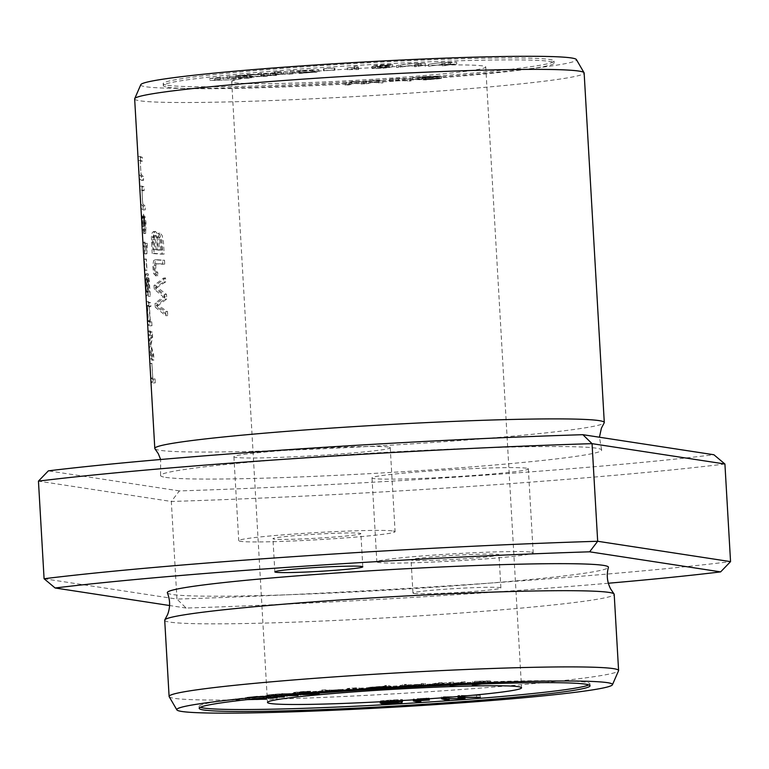 <?xml version="1.0" encoding="UTF-8"?>
<svg xmlns="http://www.w3.org/2000/svg" width="769" height="769" viewBox="0 0 769 769"><rect width="100%" height="100%" fill="white"/><g stroke="black" fill="none" stroke-linecap="round" stroke-linejoin="round"><path stroke-width="0.58" stroke-dasharray="3.85 2.88" d="M291.067 695.368L277.148 695.858L267.641 696.954L272.063 697.089M275.119 696.801L287.721 695.666M390.883 688.255L388.739 687.313L384.875 687.553L385.971 688.034C366.131 689.389 362.795 689.86 375.964 689.447M375.954 689.284L375.849 687.496L368.216 687.544L368.764 689.61M422.979 686.506L425.497 685.314L420.105 686.246L404.965 687.034L406.503 686.313L402.639 686.515L400.063 687.736M403.946 687.515L419.124 686.698M263.056 697.964L251.972 698.579L245.599 699.463L247.339 699.607M250.002 699.319L260.057 698.262M307.34 694.013L308.186 693.753C294.777 694.426 294.719 694.33 308.033 693.455L305.091 693.35C291.095 694.484 290.644 694.782 303.736 694.253L302.928 694.369M310.791 693.186L310.676 691.235L307.917 691.494C294.614 692.379 294.662 692.475 308.071 691.792L308.186 693.753C294.777 694.426 294.719 694.33 308.033 693.455L307.917 691.494C294.614 692.379 294.662 692.475 308.071 691.792L305.793 692.302L305.908 694.253M293.729 694.465L303.736 694.253L303.62 692.302L293.623 692.513L293.729 694.465M481.644 683.977L490.449 682.776L474.627 683.256L485.354 683.112L478.145 684.102M333.198 692.033L325.287 691.629L321.98 691.889L329.786 692.283M340.109 691.533L336.409 691.802M588.852 684.891A195.759 9.017 176.7 0 0 589.948 683.843A195.759 9.017 176.7 0 0 393.997 686.121A195.759 9.017 176.7 0 0 199.084 706.384A195.759 9.017 176.7 0 0 200.296 707.297M358.267 689.658L347.55 690.408L359.171 689.774L358.267 689.658L358.152 687.707L347.444 688.457L358.152 687.707M458.487 684.862L465.178 683.583L461.64 683.728L454.94 685.016M439.176 685.717L450.403 684.4L450.086 685.64L450.288 682.449L429.054 684.564L438.618 682.728L442.156 682.584L434.149 684.112L453.518 682.113L453.383 683.333L465.072 681.632L455.498 683.458L449.98 683.689M435.091 685.91L442.271 684.535L438.734 684.679L431.39 686.083M453.518 685.073L453.623 684.064L450.326 684.199L435.994 685.861M389.883 79.486L390.075 79.159C400.495 78.188 407.435 78.14 410.906 79.024L398.688 78.649L389.883 79.486L389.998 81.447L393.507 81.216L393.026 79.159L393.507 81.216L398.803 80.601L411.011 80.976C407.551 80.091 400.611 80.139 390.191 81.11L389.883 79.486M441.55 63.942L452.787 62.337L452.893 64.288L441.666 65.894L456.738 64.087L441.348 64.471L428.612 66.278C436.83 64.577 458.853 63.51 450.48 64.721L450.365 62.77C458.747 61.558 436.715 62.625 428.496 64.327L441.233 62.51L456.623 62.135L441.55 63.942L441.666 65.894M412.52 77.486L436.927 76.131L434.274 76.544L441.358 76.458L441.473 78.409L434.379 78.496L437.042 78.082L412.626 79.438L425.392 79.918C442.819 78.563 445.809 78.092 434.379 78.496L434.274 76.544C445.703 76.141 442.704 76.612 425.276 77.967L412.52 77.486L412.626 79.438M209.822 78.534L220.319 77.236L214.868 78.188L236.054 77.65L209.822 78.534L209.927 80.485L236.17 79.601L214.984 80.139L220.434 79.188L209.927 80.485M414.539 64.827L421.306 63.443L421.422 65.394L414.654 66.778L425.315 65.173L408.647 65.692L396.564 67.528L411.607 65.663C419.903 65.173 422.796 65.192 420.268 65.721L420.153 63.769C422.681 63.241 419.797 63.221 411.492 63.712L396.448 65.576L408.531 63.74L425.209 63.221L414.539 64.827L414.654 66.778M357.556 66.249L358.402 67.557L347.3 67.71L354.615 67.48L353.961 66.461L357.556 66.249L357.672 68.201L354.076 68.412L354.73 69.431L347.405 69.662L358.517 69.508L357.672 68.201M167.825 87.224A195.759 9.017 176.7 0 0 380.03 82.052A195.759 9.017 176.7 0 0 554.151 63.039A195.759 9.017 176.7 0 0 358.2 65.307A195.759 9.017 176.7 0 0 163.297 85.58A195.759 9.017 176.7 0 0 167.825 87.224M234.641 82.706A127.241 5.854 176.7 0 0 372.571 79.342A127.241 5.854 176.7 0 0 485.748 66.98A127.241 5.854 176.7 0 0 358.383 68.46A127.241 5.854 176.7 0 0 231.69 81.629A127.241 5.854 176.7 0 0 234.641 82.706M290.298 70.748L297.93 70.767C317.818 69.421 323.374 69.297 314.598 70.373L300.054 71.459L290.298 70.748L290.413 72.699L300.16 73.411L319 71.757L318.885 69.806L314.598 70.373L314.713 72.324C323.489 71.248 317.933 71.373 298.036 72.719L290.413 72.699M351.991 81.437L363.785 81.927L373.849 80.149L382.76 80.976L372.052 80.437L366.323 81.947L354.009 81.504L349.059 82.965L345.079 83.196L351.991 81.437L352.096 83.388L345.194 85.148L349.164 84.917L354.115 83.456L366.438 83.898L372.167 82.389L382.866 82.927L373.965 82.1L363.9 83.879L352.096 83.388M257.99 73.42L268.448 73.276L281.492 72.161L274.36 72.026L277.686 71.738L292.826 72.026L283.28 72.19L270.246 73.305L276.465 73.43L273.139 73.709L257.99 73.42L258.105 75.372L273.245 75.66L276.571 75.381L270.352 75.256L283.396 74.141L292.941 73.978L277.792 73.689L274.466 73.978L281.608 74.112L268.564 75.227L258.105 75.372M226.903 76.477L246.868 76.035L235.727 75.573L261.383 74.535L247.099 74.42L267.391 74.228L240.063 75.4L251.405 75.852L247.185 76.285L226.903 76.477L227.018 78.428L247.301 78.236L251.511 77.804L240.178 77.361L267.497 76.179L247.214 76.371L261.489 76.487L235.843 77.525L246.984 77.986L227.018 78.428M323.374 68.797L334.255 68.076L323.374 68.797L323.48 70.748L335.015 70.152L323.48 70.748M373.638 65.701L377.387 65.23C389.72 64.144 399.322 64.644 386.028 65.452L389.229 65.519L389.345 67.47L386.144 67.403L392.719 66.663L392.603 64.711L386.028 65.452C398.928 65.154 371.821 67.211 371.936 66.442L375.599 66.23C378.435 66.768 393.324 65.057 379.703 65.826L388.806 64.923L388.922 66.874L379.886 67.624L385.663 67.662L385.557 65.711L379.703 65.826L379.819 67.778C393.43 67.009 378.55 68.72 375.705 68.181L372.052 68.393C371.927 69.162 399.044 67.105 386.144 67.403C399.438 66.595 389.835 66.096 377.492 67.182L373.753 67.653L377.243 67.499C384.894 66.307 396.708 66.913 379.886 67.624L379.771 65.673C396.593 64.961 384.779 64.356 377.127 65.548L373.638 65.701L373.753 67.653M154.953 448.779A225.115 10.362 176.7 0 0 160.019 450.326A225.115 10.362 176.7 0 0 400.178 444.617A225.115 10.362 176.7 0 0 604.174 422.873M134.652 98.903A225.115 10.362 176.7 0 0 139.862 100.797A225.115 10.362 176.7 0 0 383.894 94.847A225.115 10.362 176.7 0 0 584.142 72.978M144.822 270.179L144.188 259.124A225.115 10.362 176.7 0 0 144.418 259.278L145.053 270.332A225.115 10.362 -3.3 0 1 144.822 270.179L146.764 270.044A223.164 10.276 176.7 0 0 146.985 270.198L146.35 259.153A223.164 10.276 -3.3 0 1 146.12 258.999L146.764 270.044M150.974 381.741L149.917 363.439A225.115 10.362 176.7 0 0 149.993 363.593L150.83 378.021A225.115 10.362 176.7 0 0 153.127 379.088L153.348 382.962A225.115 10.362 -3.3 0 1 150.974 381.741L152.925 381.607A223.164 10.276 176.7 0 0 155.261 382.837L155.04 378.963A223.164 10.276 -3.3 0 1 152.771 377.887L151.935 363.458A223.164 10.276 -3.3 0 1 151.868 363.304L152.925 381.607M142.65 233.334L142.265 230.162C141.477 220.309 141.015 206.092 142.419 219.972L142.736 216.176L143.89 220.838L144.37 229.287L143.784 233.565L143.582 222.039L142.832 220.04L142.63 226.499L141.784 217.992L143.87 218.271L144.562 226.374L144.707 220.136L145.216 220.395L145.697 233.43L145.995 222.568L144.928 216.377L144.341 219.838L143.524 214.061L141.563 214.186L142.419 219.972L144.341 219.838C142.947 205.977 143.438 220.155 144.207 230.027L144.582 233.199L144.399 229.623C143.409 224.231 143.592 209.216 144.562 226.374L142.63 226.499L141.707 218.761L142.65 233.334L144.582 233.199M145.985 295.209L145.764 291.326A225.115 10.362 176.7 0 0 146.264 291.855L145.514 276.811L145.745 273.947L146.485 274.716L148.359 296.43A225.115 10.362 -3.3 0 1 145.985 295.209L147.936 295.075A223.164 10.276 176.7 0 0 150.272 296.305L149.34 280.781L148.071 273.774L147.446 276.532L148.186 291.72A223.164 10.276 -3.3 0 1 147.706 291.191L147.936 295.075M155.28 307.244L155.059 303.294L163.259 296.863L154.242 289.134L154.021 285.395L163.586 278.07L163.807 281.973L155.309 287.433L164.528 294.498L164.797 299.17L156.347 305.466L165.527 311.753L165.758 315.723L155.28 307.244L157.193 307.119L167.7 315.598L167.469 311.628L158.26 305.341L166.748 299.035L166.479 294.364L157.222 287.298L165.758 281.839L165.527 277.945L155.934 285.27L156.155 289.009L165.2 296.728L156.972 303.169L157.193 307.119M142.928 242.206A225.115 10.362 176.7 0 0 145.322 243.437L144.985 253.943A225.115 10.362 -3.3 0 1 144.61 253.799L144.668 246.782A225.115 10.362 -3.3 0 1 143.13 245.801L142.928 242.206L144.88 242.072L145.081 245.667A223.164 10.276 176.7 0 0 146.581 246.647L146.533 253.674A223.164 10.276 176.7 0 0 146.898 253.808L147.235 243.302A223.164 10.276 -3.3 0 1 144.88 242.072M147.677 324.633L147.456 320.75A225.115 10.362 176.7 0 0 148.1 321.365L147.215 306.149A225.115 10.362 -3.3 0 1 146.581 305.533L146.36 301.659A225.115 10.362 176.7 0 0 148.725 302.88L148.955 306.764A225.115 10.362 -3.3 0 1 147.513 306.293L148.388 321.509A225.115 10.362 176.7 0 0 149.83 321.98L150.051 325.854A225.115 10.362 -3.3 0 1 147.677 324.633L149.628 324.499A223.164 10.276 176.7 0 0 151.964 325.729L151.743 321.846A223.164 10.276 -3.3 0 1 150.311 321.375L149.436 306.158A223.164 10.276 176.7 0 0 150.868 306.629L150.647 302.755A223.164 10.276 -3.3 0 1 148.302 301.525L148.532 305.408A223.164 10.276 176.7 0 0 149.148 306.014L150.022 321.231A223.164 10.276 -3.3 0 1 149.407 320.615L149.628 324.499M141.669 180.417L143.582 180.282L143.361 176.399L141.121 174.4C140.669 169.468 139.987 157.789 140.65 160.452L138.728 160.586C138.036 157.789 138.747 170.218 139.208 174.755L141.448 176.534L141.669 180.417L139.468 178.927L138.689 168.747L138.199 157.078L140.343 157.376L140.564 161.259A225.115 10.362 -3.3 0 1 138.728 160.586L138.631 160.548M155.924 275.956L153.838 273.812L153.358 272.024L152.81 266.18L153.608 260.653L154.915 259.845L162.557 260.335L162.788 264.219L154.992 263.757L153.906 265.468C153.733 269.881 154.396 272.216 155.867 272.476L155.924 275.956L157.837 275.831L157.789 272.341C156.309 272.101 155.655 269.765 155.819 265.334L156.972 263.623L164.729 264.084L164.508 260.201L156.838 259.749L155.357 260.816L154.752 264.209L155.03 270.419L155.751 273.677L157.837 275.831M149.657 358.95L149.446 355.211A225.115 10.362 176.7 0 0 151.224 356.268L148.955 346.742L148.753 343.243L149.993 335.784A225.115 10.362 -3.3 0 1 148.263 334.736L148.052 330.997A225.115 10.362 176.7 0 0 150.426 332.227L150.724 337.437L148.946 344.973L151.695 354.336L152.031 360.171A225.115 10.362 -3.3 0 1 149.657 358.95L151.608 358.815A223.164 10.276 176.7 0 0 153.944 360.046L153.608 354.211L150.887 344.848L152.637 337.312L152.339 332.093A223.164 10.276 -3.3 0 1 149.993 330.862L150.215 334.602A223.164 10.276 176.7 0 0 151.906 335.649L150.705 343.118L150.907 346.608L153.137 356.143A223.164 10.276 -3.3 0 1 151.397 355.076L151.608 358.815M143.37 209.956L145.283 209.831L145.062 205.948L142.823 203.948C142.371 199.008 141.688 187.338 142.361 190.001L140.429 190.126C139.737 187.338 140.448 199.767 140.919 204.304L143.149 206.082L143.37 209.956L141.169 208.476L140.391 198.296L139.9 186.617L142.044 186.925L142.265 190.808A225.115 10.362 -3.3 0 1 140.429 190.126L142.265 189.972M152.185 253.453L151.406 237.371L151.877 233.324L153.387 231.565L155.155 233.603L156.078 237.265L156.472 235.199L157.914 233.315L159.644 234.574L160.51 236.41L162.201 254.164A225.115 10.362 -3.3 0 1 152.185 253.453L154.098 253.328A223.164 10.276 176.7 0 0 164.153 254.03L163.48 242.514L162.221 235.66L160.452 233.305L159.519 233.295L158.01 237.131L156.809 232.863L155.309 231.44L153.819 233.094L153.31 237.477L154.098 253.328M526.534 468.215A78.303 3.605 176.7 0 0 441.656 470.282A78.303 3.605 176.7 0 0 372.004 477.885A78.303 3.605 176.7 0 0 450.384 476.982A78.303 3.605 176.7 0 0 528.351 468.869A78.303 3.605 176.7 0 0 526.534 468.215M165.681 477.376A220.924 10.17 176.7 0 0 406.955 471.435A220.924 10.17 176.7 0 0 601.646 449.923A220.924 10.17 176.7 0 0 380.54 452.643A220.924 10.17 176.7 0 0 160.586 475.348A220.924 10.17 176.7 0 0 165.681 477.376M724.917 464.005A420.874 19.379 -3.3 0 1 171.324 501.465L179.369 490.92A411.088 18.927 176.7 0 0 713.882 454.748M179.369 490.92L48.36 470.849M388.432 447.058A78.303 3.605 176.7 0 0 303.544 449.125A78.303 3.605 176.7 0 0 233.901 456.728A78.303 3.605 176.7 0 0 312.281 455.825A78.303 3.605 176.7 0 0 390.239 447.712A78.303 3.605 176.7 0 0 388.432 447.058M608.356 583.238A411.088 18.927 -3.3 0 1 186.127 608.048L176.947 599.08A420.874 19.379 176.7 0 0 730.55 561.62M44.083 578.73L176.947 599.08L171.324 501.465L38.45 481.115M413.982 593.418A44.044 2.028 176.7 0 0 461.727 592.255A44.044 2.028 176.7 0 0 500.898 587.977A44.044 2.028 176.7 0 0 499.879 587.603A44.044 2.028 176.7 0 0 452.134 588.766A44.044 2.028 176.7 0 0 412.963 593.043A44.044 2.028 176.7 0 0 413.982 593.418M167.354 592.812A220.924 10.17 176.7 0 0 172.439 594.514A220.924 10.17 176.7 0 0 410.137 588.794A220.924 10.17 176.7 0 0 608.414 567.387M186.127 608.048L169.565 605.52M140.842 84.59A218.223 10.045 176.7 0 0 145.802 86.753A218.223 10.045 176.7 0 0 385.836 80.774A218.223 10.045 176.7 0 0 576.337 59.482M167.709 85.272A195.759 9.017 176.7 0 0 379.915 80.101A195.759 9.017 176.7 0 0 554.036 61.087A195.759 9.017 176.7 0 0 358.094 63.356A195.759 9.017 176.7 0 0 163.182 83.619A195.759 9.017 176.7 0 0 167.709 85.272M164.71 620.227A225.115 10.362 176.7 0 0 169.92 622.121A225.115 10.362 176.7 0 0 413.953 616.18A225.115 10.362 176.7 0 0 614.2 594.302M169.142 696.608A225.115 10.362 176.7 0 0 174.313 698.339A225.115 10.362 176.7 0 0 416.587 692.504A225.115 10.362 176.7 0 0 618.574 670.693M497.966 554.42A44.044 2.028 -3.3 0 1 498.985 554.785A44.044 2.028 -3.3 0 1 455.133 559.351A44.044 2.028 -3.3 0 1 411.04 559.861A44.044 2.028 -3.3 0 1 450.221 555.583A44.044 2.028 -3.3 0 1 497.966 554.42M531.379 552.161A78.303 3.605 -3.3 0 1 533.186 552.815A78.303 3.605 -3.3 0 1 455.219 560.928A78.303 3.605 -3.3 0 1 376.848 561.831A78.303 3.605 -3.3 0 1 446.491 554.228A78.303 3.605 -3.3 0 1 531.379 552.161M359.863 533.263A44.044 2.028 -3.3 0 1 360.882 533.638A44.044 2.028 -3.3 0 1 317.03 538.194A44.044 2.028 -3.3 0 1 272.937 538.704A44.044 2.028 -3.3 0 1 312.118 534.426A44.044 2.028 -3.3 0 1 359.863 533.263M393.267 531.004A78.303 3.605 -3.3 0 1 395.083 531.658A78.303 3.605 -3.3 0 1 317.116 539.771A78.303 3.605 -3.3 0 1 238.736 540.674A78.303 3.605 -3.3 0 1 308.388 533.071A78.303 3.605 -3.3 0 1 393.267 531.004M142.265 189.962L142.361 190.001A223.164 10.276 176.7 0 0 144.178 190.674L143.957 186.79L141.9 186.213L142.4 199.229L143.178 208.63L145.283 209.831M142.265 190.808L144.178 190.674M142.044 186.925L143.957 186.79M143.149 206.082L145.062 205.948M429.381 700.05L429.275 698.098L418.249 698.598L417.058 698.8L417.163 700.751M420.854 701.588L420.749 699.636L416.913 699.886L413.222 699.031L429.275 698.098M425.997 699.944L425.901 698.339M418.355 700.367L418.249 698.598C417.106 698.915 417.942 699.261 420.749 699.636M416.952 700.472L416.913 699.886M358.402 67.557L358.517 69.508M353.961 66.461L354.076 68.412M354.615 67.48L354.73 69.431M347.3 67.71L347.405 69.662M347.396 67.864L347.511 69.816M356.076 67.691L356.191 69.652M418.201 64.673L418.317 66.624M396.448 65.576L396.564 67.528M400.111 65.423L400.226 67.374M149.446 355.211L151.397 355.076M152.031 360.171L153.944 360.046M151.695 354.336L153.608 354.211M148.946 344.973L150.887 344.848M150.724 337.437L152.637 337.312M150.426 332.227L152.339 332.093M148.052 330.997L149.993 330.862M148.263 334.736L150.215 334.602M149.993 335.784L151.906 335.649M148.753 343.243L150.705 343.118M148.955 346.742L150.907 346.608M151.224 356.268L153.137 356.143M333.496 692.052L333.41 690.524L321.865 689.937L334.169 690.139L339.091 689.533L333.41 690.524M321.98 691.889L321.865 689.937M325.287 691.629L325.172 689.678M334.284 692.09L334.169 690.139M339.206 691.485L339.091 689.533M340.571 691.562L340.456 689.61M335.63 691.898L335.544 690.351M220.319 77.236L220.434 79.188M233.834 77.929L233.949 79.88M236.054 77.65L236.17 79.601M214.868 78.188L214.984 80.139M223.154 77.16L223.27 79.12M155.867 272.476L157.789 272.341M153.906 265.468L155.819 265.334M162.788 264.219L164.729 264.084M162.557 260.335L164.508 260.201M474.627 683.256L474.511 681.305L490.334 680.825L472.204 682.949L485.239 681.161L474.511 681.305M490.449 682.776L490.334 680.825M475.646 684.439L475.55 682.843M472.32 684.9L472.204 682.949M485.354 683.112L485.239 681.161M472.887 683.497L472.772 681.545M302.563 71.104L312.954 70.325C317.039 69.691 312.416 69.864 299.074 70.844L302.563 71.104L302.678 73.055L299.189 72.805C312.531 71.815 317.155 71.642 313.07 72.276L302.678 73.055M299.074 70.844L299.189 72.805M314.992 71.988L313.07 72.276L312.954 70.325L314.877 70.037L314.992 71.988M293.96 70.469L294.075 72.43M300.054 71.459L300.16 73.411M297.93 70.767L298.036 72.719M138.631 160.558L140.65 160.452A223.164 10.276 176.7 0 0 142.476 161.125L142.255 157.251L140.198 156.665L140.698 169.68L141.477 179.081L143.582 180.282M140.564 161.259L142.476 161.125M140.343 157.376L142.255 157.251M141.448 176.534L143.361 176.399M147.456 320.75L149.407 320.615M150.051 325.854L151.964 325.729M149.83 321.98L151.743 321.846M148.388 321.509L150.311 321.375M147.513 306.293L149.436 306.158M148.955 306.764L150.868 306.629M148.725 302.88L150.647 302.755M146.36 301.659L148.302 301.525M146.581 305.533L148.532 305.408M147.215 306.149L149.148 306.014M148.1 321.365L150.022 321.231M314.819 693.571L314.704 691.619L318.068 691.36C325.095 691.648 295.959 693.398 303.62 692.302C290.528 692.831 290.98 692.533 304.985 691.398L310.676 691.235M309.58 693.801L309.474 691.85C297.219 692.831 318.453 692.09 314.704 691.619L315.492 691.716L315.598 693.676M318.183 693.311L318.068 691.36L318.952 691.494L319.068 693.446M302.563 694.494L302.448 692.542L303.62 692.302M355.941 81.197L356.057 83.148M345.079 83.196L345.194 85.148M349.059 82.965L349.164 84.917M354.009 81.504L354.115 83.456M361.651 82.216L361.757 84.167M366.323 81.947L366.438 83.898M372.052 80.437L372.167 82.389M378.857 81.206L378.973 83.158M382.76 80.976L382.866 82.927M373.849 80.149L373.965 82.1M370.11 80.37L370.225 82.321M363.785 81.927L363.9 83.879M261.316 73.142L261.431 75.093M273.139 73.709L273.245 75.66M276.465 73.43L276.571 75.381M270.246 73.305L270.352 75.256M283.28 72.19L283.396 74.141M289.5 72.315L289.615 74.266M292.826 72.026L292.941 73.978M277.686 71.738L277.792 73.689M274.36 72.026L274.466 73.978M281.492 72.161L281.608 74.112M268.448 73.276L268.564 75.227M229.604 76.198L229.72 78.15M247.185 76.285L247.301 78.236M251.405 75.852L251.511 77.804M240.063 75.4L240.178 77.361M263.623 74.612L263.729 76.564M267.391 74.228L267.497 76.179M247.099 74.42L247.214 76.371M244.398 74.689L244.513 76.64M261.383 74.535L261.489 76.487M238.255 75.314L238.361 77.275M235.727 75.573L235.843 77.525M246.868 76.035L246.984 77.986M145.322 243.437L147.235 243.302M143.13 245.801L145.081 245.667M144.668 246.782L146.581 246.647M144.61 253.799L146.533 253.674M144.985 253.943L146.898 253.808M145.456 245.753L147.369 245.628M254.549 699.252L254.433 697.3L268.487 696.925L245.484 697.512L257.548 696.233L277.003 695.849C258.432 695.964 240.197 697.618 254.433 697.3L249.137 697.291L249.252 699.242M268.592 698.877L268.487 696.925M266.42 698.934L266.314 697.204M279.282 697.531L279.176 695.58M277.109 697.589L277.003 695.849M155.059 303.294L156.972 303.169M165.758 315.723L167.7 315.598M165.527 311.753L167.469 311.628M156.347 305.466L158.26 305.341M164.797 299.17L166.748 299.035M164.528 294.498L166.479 294.364M155.309 287.433L157.222 287.298M163.807 281.973L165.758 281.839M163.586 278.07L165.527 277.945M154.021 285.395L155.934 285.27M154.242 289.134L156.155 289.009M163.259 296.863L165.2 296.728M421.643 685.515L421.527 683.564L425.392 683.362L422.133 684.9L418.269 685.102L419.605 684.468L399.274 686.092L402.533 684.564L406.388 684.362L404.859 685.083L419.989 684.295L421.527 683.564M425.497 685.314L425.392 683.362M422.229 686.544L422.133 684.9M418.384 687.053L418.269 685.102M419.72 686.419L419.605 684.468M404.581 687.217L404.475 685.266M403.225 687.553L403.129 685.89M399.39 688.044L399.274 686.092M402.639 686.515L402.533 684.564M406.503 686.313L406.388 684.362M404.965 687.034L404.859 685.083M420.105 686.246L419.989 684.295M334.255 68.076L334.371 70.027M324.018 68.922L324.134 70.873M334.899 68.201L335.015 70.152M156.078 237.265L158.01 237.131L156.905 239.236L157.299 250.021A225.115 10.362 176.7 0 0 160.596 250.223L162.538 250.088A223.164 10.276 -3.3 0 1 159.231 249.896L158.77 239.899L159.164 237.679L160.096 236.987L161.23 238.006L161.846 240.178L162.538 250.088M157.299 250.021L159.231 249.896M156.107 249.944L155.348 239.092L153.665 235.593L152.743 236.506L152.406 239.745L152.944 249.675A225.115 10.362 176.7 0 0 156.107 249.944L158.03 249.81A223.164 10.276 -3.3 0 1 154.857 249.55L154.329 239.62L154.665 236.381L155.473 235.458L156.52 236.343L157.241 238.784L158.03 249.81M152.944 249.675L154.857 249.55M152.406 239.745L154.329 239.62M162.201 254.164L164.153 254.03M160.596 250.223L159.827 239.822L159.135 237.861L158.03 237.121L159.962 236.987M398.073 702.837L398.121 700.463C380.146 701.626 380.088 701.761 397.958 700.886C380.088 701.761 380.146 701.626 398.121 700.463L398.227 702.26M398.304 702.251L398.38 699.828L384.048 700.876L384.154 702.828M398.486 701.616L398.38 699.828M388.537 702.184L388.432 700.396M385.519 702.904L385.413 701.117C377.031 701.232 378.944 700.886 391.142 700.078L402.322 699.444L401.774 700.828C382.751 701.943 377.3 702.039 385.413 701.117L380.021 701.107L380.136 703.058M402.437 701.395L402.322 699.444M401.803 701.434L401.774 700.828M381.309 703.606L381.203 701.655L385.413 701.117M386.288 702.337L386.182 700.559L398.188 700.299M377.127 65.548L377.243 67.499M375.599 66.23L375.705 68.181M371.936 66.442L372.052 68.393M386.028 65.452L386.144 67.403M347.55 690.408L347.444 688.457M359.171 689.774L359.056 687.822M348.453 690.514L348.347 688.563M147.658 292.422L146.245 277.753L146.523 291.999A225.115 10.362 176.7 0 0 147.658 292.422L149.571 292.287A223.164 10.276 -3.3 0 1 148.455 291.874L148.09 277.599L149.571 292.287M146.523 291.999L148.455 291.874M145.764 291.326L147.706 291.191M148.359 296.43L150.272 296.305M147.427 280.916L149.34 280.781M146.264 291.855L148.186 291.72M461.64 683.728L461.535 681.776M465.178 683.583L465.072 681.632M455.584 684.987L455.498 683.458M450.403 684.4L450.288 682.449M434.081 685.958L433.985 684.352M429.169 686.515L429.054 684.564M438.734 684.679L438.618 682.728M442.271 684.535L442.156 682.584M434.254 685.948L434.149 684.112M450.326 684.199L450.211 682.247M453.623 684.064L453.518 682.113M453.489 685.073L453.383 683.333M423.402 77.486L427.266 77.631L427.381 79.582L423.517 79.438C438.638 78.082 444.559 78.361 427.381 79.582L437.657 78.64L437.542 76.689L427.266 77.631C444.453 76.41 438.522 76.131 423.402 77.486L423.517 79.438M426.526 76.544L417.509 77.256L421.902 77.429L422.018 79.38L417.625 79.217L433.178 78.342L433.072 76.391L426.526 76.544L426.641 78.496M417.509 77.256L417.625 79.217M425.276 77.967L425.392 79.918M421.902 77.429C433.889 76.487 436.215 76.15 428.891 76.4L428.996 78.351C436.331 78.102 433.995 78.438 422.018 79.38M142.467 229.758L144.399 229.623M142.88 226.24L144.803 226.105M143.505 229.941L145.418 229.806M143.784 233.565L145.697 233.43M458.016 697.521L457.901 695.57L480.173 695.32L461.4 695.503L464.918 696.503L444.78 696.791L449.077 697.723L445.482 698.002L441.416 696.849L461.467 696.589L457.901 695.57M461.66 697.243L461.544 695.291M480.279 697.281L480.173 695.32M476.607 697.272L476.511 695.609M461.506 697.252L461.4 695.503M465.034 698.454L464.918 696.503M460.708 698.54L460.612 696.829M444.886 698.54L444.78 696.791M449.183 699.675L449.077 697.723M445.53 698.858L445.482 698.002M441.521 698.8L441.416 696.849M444.972 698.531L444.857 696.579M461.525 697.464L461.467 696.589M444.867 63.846L444.982 65.798M425.18 64.423L425.295 66.374M428.496 64.327L428.612 66.278M149.917 363.439L151.868 363.304M153.348 382.962L155.261 382.837M153.127 379.088L155.04 378.963M150.83 378.021L152.771 377.887M149.993 363.593L151.935 363.458M387.249 688.476L387.143 686.65L386.182 686.227C372.1 687.101 368.726 687.467 376.051 687.323L376.166 689.274C368.832 689.418 372.206 689.053 386.288 688.178L386.99 688.486M386.288 688.178L386.182 686.227M372.859 689.351L372.321 689.255L372.206 687.303L387.143 686.65M384.875 687.553L384.76 685.602L388.624 685.362L391.334 686.554L375.849 687.496C362.68 687.909 366.015 687.438 385.855 686.083L384.76 685.602M388.739 687.313L388.624 685.362M391.44 688.505L391.334 686.554M385.971 688.034L385.855 686.083M398.688 78.649L398.803 80.601M407.147 79.284L407.262 81.235M410.906 79.024L411.011 80.976M144.188 259.124L146.12 258.999M145.053 270.332L146.985 270.198M144.418 259.278L146.35 259.153M275.254 696.801L275.148 694.849L286.924 694.734L267.525 694.993L281.233 693.648L297.901 693.609C284.03 693.292 263.479 694.888 275.148 694.849L271.255 694.763L271.37 696.714M287.039 696.685L286.924 694.734M284.232 696.714L284.136 695.013M300.804 695.272L300.689 693.321M297.997 695.301L297.901 693.609M426.324 699.934L426.218 697.983M153.838 273.812L155.751 273.677M305.091 693.35L304.985 691.398M152.522 237.534L154.434 237.41M151.541 242.283L153.454 242.158M391.258 702.03L391.142 700.078M377.387 65.23L377.492 67.182M146.985 281.31L148.898 281.175M422.585 76.679L422.7 78.63M142.265 230.162L144.207 230.027M601.646 449.923L599.436 437.225M160.586 475.348L160.644 459.497M199.084 706.384L199.2 708.336M589.948 683.843L590.063 685.804M231.69 81.629L267.487 702.443M485.748 66.98L521.545 687.794M163.182 83.619L163.297 85.58M554.036 61.087L554.151 63.039M500.898 587.977L498.985 554.785M412.963 593.043L411.04 559.861M372.004 477.885L376.848 561.831M528.351 468.869L533.186 552.815M362.795 566.82L360.882 533.638M274.85 571.896L272.937 538.704M233.901 456.728L238.736 540.674M390.239 447.712L395.083 531.658M142.025 186.088L140.093 186.213M413.222 699.031L413.338 700.982M425.315 65.173L425.209 63.221M157.011 263.623L155.088 263.748M156.838 259.749L154.925 259.874M140.323 156.54L138.391 156.665M297.199 692.273L297.315 694.224M245.484 697.512L245.599 699.463M159.894 233.18L157.962 233.315M155.473 235.458L153.55 235.583M155.463 231.421L153.54 231.556M385.029 701.415L385.134 703.366M148.09 277.599L146.168 277.734M147.85 273.61L145.927 273.745M437.042 78.082L436.927 76.131M144.88 219.742L142.967 219.876M144.659 216.041L142.736 216.176M456.738 64.087L456.623 62.135M389.441 81.312L389.325 79.361M267.525 694.993L267.641 696.954"/><path stroke-width="1.15" d="M272.063 697.089L284.242 696.974L275.119 696.801M287.721 695.666L298.016 695.561L291.067 695.368M368.764 689.61L390.883 688.255M419.124 686.698L422.979 686.506M400.063 687.736L403.946 687.515M247.339 699.607L266.43 699.156L250.002 699.319M260.057 698.262L277.119 697.8L263.056 697.964M303.736 694.253C296.065 695.349 325.2 693.6 318.183 693.311L315.598 693.513M314.819 693.571C318.568 694.042 297.334 694.782 309.58 693.801M305.899 694.128L307.34 694.013M319.068 693.446L318.183 693.311M478.145 684.102L472.32 684.9L475.665 684.794L481.644 683.977M329.786 692.283L340.109 691.533M336.409 691.802L333.198 692.033M429.381 700.05L413.338 700.982L417.029 701.837L420.854 701.588C418.048 701.213 417.221 700.867 418.365 700.549L429.381 700.05M417.144 700.453L418.355 700.367M200.296 707.297A195.759 9.017 176.7 0 0 203.622 708.038A195.759 9.017 176.7 0 0 405.244 703.51A195.759 9.017 176.7 0 0 588.852 684.891M270.438 703.51A127.241 5.854 176.7 0 0 408.368 700.155A127.241 5.854 176.7 0 0 521.545 687.794A127.241 5.854 176.7 0 0 394.18 689.264A127.241 5.854 176.7 0 0 267.487 702.443A127.241 5.854 176.7 0 0 270.438 703.51M380.136 703.058L385.529 703.077C377.416 703.991 382.866 703.895 401.879 702.779L402.437 701.395L391.258 702.03C379.05 702.837 377.146 703.183 385.529 703.077L381.309 703.606M450.403 684.4L450.086 685.64L458.487 684.862M431.39 686.083L439.176 685.717M435.994 685.861L435.091 685.91M454.94 685.016L453.518 685.073M461.66 697.243L458.016 697.521L461.583 698.54L441.521 698.8L445.597 699.953L449.183 699.675L444.895 698.742L460.727 698.79L465.034 698.454L461.515 697.464L480.279 697.281L461.66 697.243M599.436 437.225L601.387 428.218L604.174 422.873A225.115 10.362 176.7 0 0 604.29 422.508A225.115 10.362 176.7 0 0 378.954 425.122A225.115 10.362 176.7 0 0 154.8 448.433A225.115 10.362 176.7 0 0 154.953 448.779L158.337 453.768L160.644 459.497M604.29 422.508L584.142 72.978A225.115 10.362 176.7 0 0 584.104 72.824A225.115 10.362 176.7 0 0 358.796 75.593A225.115 10.362 176.7 0 0 134.671 98.73A225.115 10.362 176.7 0 0 134.652 98.903L154.8 448.433M582.873 434.687A411.088 18.927 176.7 0 0 48.36 470.849L38.45 481.115A420.874 19.379 -3.3 0 1 592.053 443.655L582.873 434.687L713.882 454.748L724.917 464.005L730.55 561.62L720.64 571.886A411.088 18.927 -3.3 0 1 608.356 583.238M169.565 605.52L55.118 587.987A411.088 18.927 -3.3 0 1 589.631 551.815L597.676 541.27A420.874 19.379 176.7 0 0 44.083 578.73L38.45 481.115M55.118 587.987L44.083 578.73M275.869 572.261A44.044 2.028 176.7 0 0 323.614 571.098A44.044 2.028 176.7 0 0 362.795 566.82A44.044 2.028 176.7 0 0 361.776 566.455A44.044 2.028 176.7 0 0 314.031 567.618A44.044 2.028 176.7 0 0 274.85 571.896A44.044 2.028 176.7 0 0 275.869 572.261M612.403 684.833L618.574 670.693A225.115 10.362 176.7 0 0 618.593 670.53L614.2 594.302A225.115 10.362 176.7 0 0 614.047 593.956L610.663 588.967C607.116 582.104 606.366 574.904 608.414 567.387A220.924 10.17 176.7 0 0 387.288 569.781A220.924 10.17 176.7 0 0 167.354 592.812C170.257 600.051 170.343 607.279 167.613 614.518L164.826 619.862A225.115 10.362 176.7 0 0 164.71 620.227L169.103 696.445A225.115 10.362 176.7 0 0 169.142 696.608L176.899 709.941A218.223 10.045 176.7 0 0 181.82 711.469A218.223 10.045 176.7 0 0 414.904 705.923A218.223 10.045 176.7 0 0 612.403 684.833A218.223 10.045 176.7 0 0 394.055 687.034A218.223 10.045 176.7 0 0 176.899 709.941M589.631 551.815L720.64 571.886M730.55 561.62L597.676 541.27L592.053 443.655L724.917 464.005M584.104 72.824L576.337 59.482A218.223 10.045 176.7 0 0 358.027 62.327A218.223 10.045 176.7 0 0 140.842 84.59L134.671 98.73M614.047 593.956A225.115 10.362 176.7 0 0 388.854 596.917A225.115 10.362 176.7 0 0 164.826 619.862M618.593 670.53A225.115 10.362 176.7 0 0 393.247 673.135A225.115 10.362 176.7 0 0 169.103 696.445M203.737 709.989A195.759 9.017 176.7 0 0 415.933 704.817A195.759 9.017 176.7 0 0 590.063 685.804A195.759 9.017 176.7 0 0 394.113 688.072A195.759 9.017 176.7 0 0 199.2 708.336A195.759 9.017 176.7 0 0 203.737 709.989M417.029 701.837L416.952 700.472M398.073 702.837C380.203 703.712 380.261 703.577 398.236 702.414L398.073 702.837C380.203 703.712 380.261 703.577 398.236 702.414L398.227 702.26M388.547 702.347L398.304 702.251C385.163 703.02 381.155 703.097 386.298 702.51L388.537 702.184M401.879 702.779L401.803 701.434M384.135 702.501L386.288 702.337M445.597 699.953L445.53 698.858M461.583 698.54L461.525 697.464M387.259 688.601L372.859 689.351"/></g></svg>
